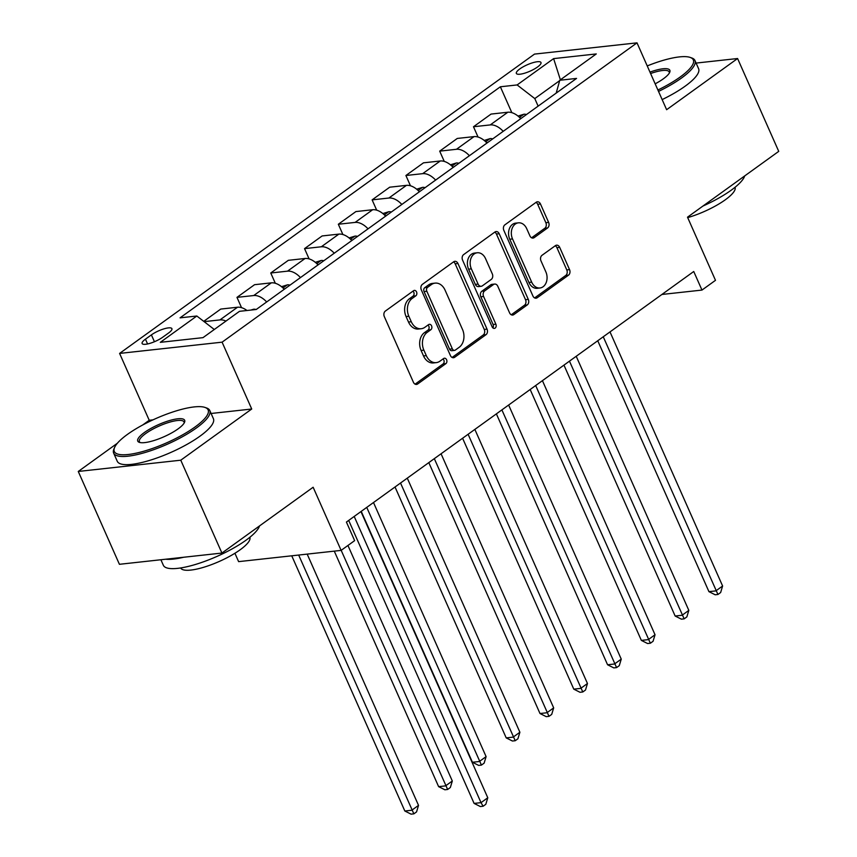 <?xml version="1.0" encoding="UTF-8"?>
<svg xmlns="http://www.w3.org/2000/svg" width="857" height="857" viewBox="0 0 857 857"><rect width="100%" height="100%" fill="white"/><g stroke="black" fill="none" stroke-linecap="round" stroke-linejoin="round"><path stroke-width="1.29" d="M416.545 291.937A2.892 2.164 83.7 0 0 414.37 290.405A2.892 2.164 83.7 0 0 413.556 290.727L385.361 311.059A4.124 3.096 83.7 0 0 384.322 316.619L413.406 382.243A4.124 3.096 83.7 0 0 416.513 384.429A4.124 3.096 83.7 0 0 417.67 383.979L445.865 363.636A2.892 2.164 83.7 0 0 446.593 359.747A2.892 2.164 83.7 0 0 444.419 358.215A2.892 2.164 83.7 0 0 443.605 358.537L439.952 361.172A13.209 9.898 83.7 0 1 436.224 362.629A13.209 9.898 83.7 0 1 426.293 355.623L423.872 350.159A13.209 9.898 83.7 0 1 427.193 332.366L430.835 329.731A2.892 2.164 83.7 0 0 431.564 325.842A2.892 2.164 83.7 0 0 429.389 324.31A2.892 2.164 83.7 0 0 428.575 324.632L424.933 327.267A13.209 9.898 83.7 0 1 421.205 328.724A13.209 9.898 83.7 0 1 411.274 321.718L408.843 316.254A13.209 9.898 83.7 0 1 412.163 298.461L415.816 295.826A2.892 2.164 83.7 0 0 416.545 291.937M421.205 328.724L418.43 329.034A13.209 9.898 83.7 0 1 408.5 322.028L406.079 316.554A13.209 9.898 83.7 0 1 409.4 298.761L413.042 296.136A2.892 2.164 83.7 0 0 413.77 292.248A2.892 2.164 83.7 0 0 412.967 291.155M415.088 384.15L443.09 363.946A2.892 2.164 83.7 0 0 443.819 360.047A2.892 2.164 83.7 0 0 443.015 358.965M436.224 362.629L433.46 362.94A13.209 9.898 83.7 0 1 423.519 355.934L421.098 350.459A13.209 9.898 83.7 0 1 424.419 332.666L428.072 330.041A2.892 2.164 83.7 0 0 428.8 326.142A2.892 2.164 83.7 0 0 427.986 325.06M519.803 68.935A13.455 3.482 -23.9 0 0 516.364 73.423A13.455 3.482 -23.9 0 0 524.666 73.188A13.455 3.482 -23.9 0 0 537.532 66.996A13.455 3.482 -23.9 0 0 540.981 62.518A13.455 3.482 -23.9 0 0 532.679 62.754A13.455 3.482 -23.9 0 0 519.803 68.935M547.58 227.951A4.124 3.096 83.7 0 0 548.619 222.392L540.467 203.987A4.124 3.096 83.7 0 0 537.36 201.791A4.124 3.096 83.7 0 0 536.193 202.252L504.891 224.834A4.124 3.096 83.7 0 0 503.852 230.394L532.925 296.019A4.124 3.096 83.7 0 0 536.032 298.204A4.124 3.096 83.7 0 0 537.2 297.754L568.502 275.161A4.124 3.096 83.7 0 0 569.541 269.601L559.685 247.362A4.124 3.096 83.7 0 0 556.589 245.177A4.124 3.096 83.7 0 0 555.422 245.638L542.02 255.3A4.124 3.096 83.7 0 0 540.981 260.86L545.866 271.894A11.045 8.27 83.7 0 1 539.974 287.984A11.045 8.27 83.7 0 1 531.672 282.124L512.529 238.932A11.045 8.27 83.7 0 1 518.421 222.831A11.045 8.27 83.7 0 1 526.723 228.69L529.915 235.889A4.124 3.096 83.7 0 0 533.022 238.075A4.124 3.096 83.7 0 0 534.19 237.625L547.58 227.951L544.816 228.262A4.124 3.096 83.7 0 0 545.855 222.702L537.693 204.287A4.124 3.096 83.7 0 0 536.011 202.381M117.366 443.251L78.266 471.457L180.773 460.198L221.92 553.054L313.137 487.247L341.118 550.387L354.637 540.638L346.41 522.063L693.742 271.498L701.969 290.073L715.488 280.325L687.507 217.185L778.734 151.368L737.588 58.522L696.098 63.075M180.773 460.198L251.722 409.014L222.092 342.168L637.008 42.85L666.628 109.707L737.588 58.522M457.949 263.506A4.124 3.096 83.7 0 0 454.842 261.321A4.124 3.096 83.7 0 0 453.685 261.781L422.372 284.363A4.124 3.096 83.7 0 0 421.333 289.923L450.418 355.548A4.124 3.096 83.7 0 0 453.524 357.733A4.124 3.096 83.7 0 0 454.681 357.273L485.994 334.691A4.124 3.096 83.7 0 0 487.033 329.131L457.949 263.506L455.185 263.817A4.124 3.096 83.7 0 0 453.503 261.91M463.626 254.604L494.939 232.011A4.124 3.096 83.7 0 1 496.107 231.561A4.124 3.096 83.7 0 1 499.203 233.747L528.287 299.372A4.124 3.096 83.7 0 1 527.248 304.931L513.846 314.594A4.124 3.096 83.7 0 1 512.69 315.055A4.124 3.096 83.7 0 1 509.583 312.859L497.788 286.249A4.124 3.096 83.7 0 0 494.682 284.063A4.124 3.096 83.7 0 0 493.525 284.513L484.633 290.93A4.124 3.096 83.7 0 0 483.594 296.49L495.871 324.192A2.892 2.164 83.7 0 1 494.328 328.413A2.892 2.164 83.7 0 1 492.154 326.871L462.598 260.164A4.124 3.096 83.7 0 1 463.626 254.604M221.92 553.054L119.412 564.302L78.266 471.457M162.626 337.283L168.572 332.998A13.037 3.374 -23.9 0 0 171.903 328.66A13.037 3.374 -23.9 0 0 163.869 328.884A13.037 3.374 -23.9 0 0 151.4 334.883L145.454 339.168A13.037 3.374 -23.9 0 0 142.123 343.507A13.037 3.374 -23.9 0 0 150.157 343.282A13.037 3.374 -23.9 0 0 162.626 337.283M222.092 342.168L119.594 353.416L534.5 54.098L637.008 42.85M511.833 112.663L500.359 86.782L180.056 317.851L196.821 316.008L160.323 342.329L202.991 337.647L239.478 311.327L256.243 309.484L576.547 78.416L559.782 80.258L556.193 93.102M500.359 86.782L517.125 84.939L553.611 58.619L596.279 53.937L559.782 80.258M234.914 553.268L238.621 561.635L341.118 550.387M152.975 419.855L149.225 420.273L142.648 425.018M149.225 420.273L119.594 353.416M661.904 294.465L701.969 290.073M559.685 80.622L534.789 98.576L538.132 106.129M196.821 316.008L214.293 329.495M204.116 321.643L219.949 319.907A16.819 10.263 54.2 0 1 225.948 321.086M246.987 310.502A16.819 10.263 54.2 0 0 237.518 307.235L220.752 309.066L203.741 321.354M241.535 307.663L236.971 297.368L253.736 295.536A16.819 10.263 54.2 0 1 266.666 301.964M284.245 289.28A16.819 10.263 54.2 0 0 271.305 282.853L254.55 284.695L236.971 297.368M275.322 283.281L270.758 272.997L287.524 271.155A16.819 10.263 54.2 0 1 300.453 277.582M318.033 264.909A16.819 10.263 54.2 0 0 305.092 258.482L288.338 260.324L270.758 272.997M309.109 258.91L304.546 248.626L321.311 246.784A16.819 10.263 54.2 0 1 334.241 253.211M351.82 240.538A16.819 10.263 54.2 0 0 338.879 234.111L322.125 235.954L304.546 248.626M342.896 234.539L338.333 224.245L355.098 222.413A16.819 10.263 54.2 0 1 368.039 228.84M385.607 216.157A16.819 10.263 54.2 0 0 372.666 209.74L355.912 211.572L338.333 224.245M376.684 210.169L372.12 199.874L388.885 198.031A16.819 10.263 54.2 0 1 401.826 204.459M419.394 191.786A16.819 10.263 54.2 0 0 406.454 185.358L389.699 187.201L372.12 199.874M410.471 185.787L405.907 175.503L422.672 173.66A16.819 10.263 54.2 0 1 435.613 180.088M453.182 167.415A16.819 10.263 54.2 0 0 440.241 160.987L423.487 162.83L405.907 175.503M444.258 161.416L439.695 151.132L456.46 149.289A16.819 10.263 54.2 0 1 469.4 155.717M486.969 143.044A16.819 10.263 54.2 0 0 474.028 136.617L457.274 138.448L439.695 151.132M478.045 137.045L473.493 126.75L490.247 124.918A16.819 10.263 54.2 0 1 503.188 131.335M520.756 118.662A16.819 10.263 54.2 0 0 507.815 112.235L491.061 114.077L473.493 126.75M534.789 98.576L517.125 84.939M553.611 58.619L560.392 79.819M251.722 409.014L211.09 413.481M452.1 357.455L483.219 334.991A4.124 3.096 83.7 0 0 484.259 329.431L455.185 263.817M427.557 287.363A2.892 2.164 83.7 0 0 426.829 291.251L452.357 348.853A2.892 2.164 83.7 0 0 454.531 350.384A2.892 2.164 83.7 0 0 455.346 350.063L459.191 347.289A13.209 9.898 83.7 0 0 462.512 329.495L445.062 290.127A13.209 9.898 83.7 0 0 435.131 283.121A13.209 9.898 83.7 0 0 431.403 284.588L427.557 287.363L424.783 287.663A2.892 2.164 83.7 0 0 424.054 291.551L426.829 291.251M454.531 350.384L451.757 350.695A2.892 2.164 83.7 0 1 449.582 349.163L424.054 291.551M435.131 283.121L432.357 283.421A13.209 9.898 83.7 0 0 428.629 284.888L431.403 284.588M424.783 287.663L428.629 284.888M511.265 314.765L524.484 305.231A4.124 3.096 83.7 0 0 525.512 299.671L496.439 234.047A4.124 3.096 83.7 0 0 494.757 232.14M494.682 284.063L491.918 284.363A4.124 3.096 83.7 0 0 490.75 284.824L481.859 291.23A4.124 3.096 83.7 0 0 480.82 296.79L493.107 324.503L495.871 324.192M492.871 327.888A2.892 2.164 83.7 0 0 493.107 324.503M485.555 258.632A11.045 8.27 83.7 0 0 477.253 252.772A11.045 8.27 83.7 0 0 471.361 268.873L478.099 284.096A4.124 3.096 83.7 0 0 481.206 286.281A4.124 3.096 83.7 0 0 482.373 285.82L491.254 279.414A4.124 3.096 83.7 0 0 492.293 273.854L485.555 258.632M477.253 252.772L474.478 253.083A11.045 8.27 83.7 0 0 468.586 269.173L471.361 268.873M481.206 286.281L478.431 286.592A4.124 3.096 83.7 0 1 475.335 284.395L468.586 269.173M531.597 237.796L544.816 228.262M518.421 222.831L515.657 223.131A11.045 8.27 83.7 0 0 509.765 239.232L512.529 238.932M539.974 287.984L537.21 288.295A11.045 8.27 83.7 0 1 528.908 282.435L509.765 239.232M534.607 297.925L565.738 275.472A4.124 3.096 83.7 0 0 566.777 269.912L556.921 247.673A4.124 3.096 83.7 0 0 555.24 245.766M291.744 555.807L404.836 811.011L411.767 810.251L418.527 805.376L307.181 554.115M298.675 555.047L413.856 813.85L411.081 814.15L404.836 811.011M418.527 805.376L416.556 811.9L413.856 813.85M348.692 520.413L474.092 803.405L481.023 802.655L354.198 516.45M487.783 797.771L485.812 804.294L483.112 806.244L481.023 802.655L487.783 797.771L360.958 511.575M483.112 806.244L480.338 806.544L474.092 803.405M250.93 310.063L253.661 309.216A11.141 6.802 54.2 0 1 256.114 309.495M334.273 551.137L438.623 786.64L445.554 785.88L452.314 781.006L347.942 545.47M341.182 550.344L447.643 789.468L444.869 789.779L438.623 786.64M452.314 781.006L450.343 787.519L447.643 789.468M281.503 286.688L287.449 284.845A11.141 6.802 54.2 0 1 289.977 285.145M361.236 511.372L472.421 762.269L479.342 761.509L486.101 756.624L373.491 502.523M284.845 288.852A11.141 6.802 -125.8 0 0 284.588 288.777L283.71 288.713M366.742 507.398L481.43 765.097L478.656 765.397L472.421 762.269M486.101 756.624L484.13 763.148L481.43 765.097M315.29 262.317L321.236 260.474A11.141 6.802 54.2 0 1 323.764 260.774M395.023 486.99L506.208 737.888L513.129 737.127L519.888 732.253L407.279 478.152M318.633 264.481A11.141 6.802 -125.8 0 0 318.375 264.406L317.497 264.342M400.53 483.027L515.218 740.727L512.443 741.026L506.208 737.888M519.888 732.253L517.917 738.777L515.218 740.727M349.078 237.946L355.023 236.104A11.141 6.802 54.2 0 1 357.551 236.403M428.811 462.619L539.996 713.517L546.916 712.756L553.676 707.882L441.066 453.782M352.42 240.099A11.141 6.802 -125.8 0 0 352.163 240.035L351.284 239.971M434.317 458.656L549.005 716.345L546.23 716.656L539.996 713.517M553.676 707.882L551.704 714.395L549.005 716.345M127.425 434.413A51.313 13.284 -23.9 0 0 114.581 447.483A51.313 13.284 -23.9 0 0 140.045 452.25A51.313 13.284 -23.9 0 0 195.021 427A51.313 13.284 -23.9 0 0 204.973 407.429A51.313 13.284 -23.9 0 0 127.425 434.413M204.973 407.429L206.537 407.964A52.577 13.616 156.1 0 1 209.783 410.524A52.577 13.616 156.1 0 1 196.339 428.018A52.577 13.616 156.1 0 1 146.065 452.207A52.577 13.616 156.1 0 1 113.649 453.117A52.577 13.616 156.1 0 1 113.927 449.004L114.581 447.483M144.319 432.56A25.656 6.642 156.1 0 1 171.807 419.93A25.656 6.642 156.1 0 1 184.534 422.319A25.656 6.642 156.1 0 1 178.117 428.854A25.656 6.642 156.1 0 1 139.337 442.351A25.656 6.642 156.1 0 1 144.319 432.56M184.116 423.122A24.392 6.32 -23.9 0 0 184.019 421.933A24.392 6.32 -23.9 0 0 168.979 422.362A24.392 6.32 -23.9 0 0 145.647 433.588A24.392 6.32 -23.9 0 0 139.412 441.709A24.392 6.32 -23.9 0 0 140.227 442.576M259.521 525.919A52.577 13.616 156.1 0 1 246.045 540.189A52.577 13.616 156.1 0 1 195.771 564.367A52.577 13.616 156.1 0 1 163.355 565.288L160.902 559.75M183.655 557.254A52.577 13.616 156.1 0 1 165.69 559.225M249.848 537.285A37.858 9.802 156.1 0 1 240.131 549.798A37.858 9.802 156.1 0 1 204.105 567.152A37.858 9.802 156.1 0 1 180.645 567.955M209.783 410.524L213.404 418.687A52.577 13.616 156.1 0 1 199.96 436.192A52.577 13.616 156.1 0 1 149.686 460.37A52.577 13.616 156.1 0 1 117.27 461.291L113.649 453.117M657.897 90.006A51.313 13.284 -23.9 0 0 680.201 76.991A51.313 13.284 -23.9 0 0 690.153 57.408A51.313 13.284 -23.9 0 0 647.228 65.925M690.153 57.408L691.728 57.955A52.577 13.616 156.1 0 1 694.963 60.515A52.577 13.616 156.1 0 1 681.529 78.008A52.577 13.616 156.1 0 1 658.53 91.42M649.97 72.106A25.656 6.642 156.1 0 1 669.724 72.309A25.656 6.642 156.1 0 1 663.307 78.844A25.656 6.642 156.1 0 1 655.166 83.825M669.296 73.113A24.392 6.32 -23.9 0 0 669.199 71.924A24.392 6.32 -23.9 0 0 650.602 73.531M744.712 175.91A52.577 13.616 156.1 0 1 731.235 190.179A52.577 13.616 156.1 0 1 702.911 206.066M735.038 187.276A37.858 9.802 156.1 0 1 725.322 199.777A37.858 9.802 156.1 0 1 687.7 217.614M694.963 60.515L698.584 68.678A52.577 13.616 156.1 0 1 685.15 86.182A52.577 13.616 156.1 0 1 662.15 99.594M382.865 213.564L388.81 211.722A11.141 6.802 54.2 0 1 391.338 212.022M462.598 438.248L573.783 689.146L580.703 688.385L587.463 683.511L474.853 429.4M386.207 215.728A11.141 6.802 -125.8 0 0 385.95 215.664L385.072 215.589M468.104 434.274L582.792 691.974L580.018 692.285L573.783 689.146M587.463 683.511L585.492 690.024L582.792 691.974M416.652 189.193L422.597 187.351A11.141 6.802 54.2 0 1 425.126 187.651M496.385 413.877L607.57 664.764L614.49 664.004L621.25 659.129L508.64 405.029M419.994 191.357A11.141 6.802 -125.8 0 0 419.748 191.282L418.859 191.218M501.891 409.903L616.579 667.603L613.805 667.903L607.57 664.764M621.25 659.129L619.279 665.653L616.579 667.603M450.439 164.823L456.385 162.98A11.141 6.802 54.2 0 1 458.913 163.28M530.172 389.496L641.357 640.393L648.278 639.633L655.037 634.758L542.427 380.658M453.782 166.986A11.141 6.802 -125.8 0 0 453.535 166.911L452.646 166.847M535.679 385.532L650.367 643.232L647.592 643.532L641.357 640.393M655.037 634.758L653.066 641.282L650.367 643.232M484.226 140.452L490.172 138.598A11.141 6.802 54.2 0 1 492.7 138.898M563.96 365.125L675.145 616.022L682.065 615.262L688.824 610.388L576.215 356.276M487.569 142.605A11.141 6.802 -125.8 0 0 487.322 142.541L486.433 142.466M569.466 361.151L684.154 618.85L681.39 619.161L675.145 616.022M688.824 610.388L686.853 616.901L684.154 618.85M518.014 116.07L523.959 114.227A11.141 6.802 54.2 0 1 526.487 114.527M597.747 340.754L708.932 591.641L715.852 590.891L722.612 586.006L610.002 331.905M521.356 118.234A11.141 6.802 -125.8 0 0 521.11 118.159L520.22 118.095M603.253 336.78L717.941 594.479L715.177 594.779L708.932 591.641M722.612 586.006L720.641 592.53L717.941 594.479M237.518 307.235L219.949 319.907M271.305 282.853L253.736 295.536M305.092 258.482L287.524 271.155M338.879 234.111L321.311 246.784M372.666 209.74L355.098 222.413M406.454 185.358L388.885 198.031M440.241 160.987L422.672 173.66M474.028 136.617L456.46 149.289M507.815 112.235L490.247 124.918M147.575 343.957L145.454 339.168M154.431 341.729L151.4 334.883M409.4 298.761L412.163 298.461M406.079 316.554L408.843 316.254M408.5 322.028L411.274 321.718M428.072 330.041L430.835 329.731M424.419 332.666L427.193 332.366M421.098 350.459L423.872 350.159M423.519 355.934L426.293 355.623M443.09 363.946L445.865 363.636M415.27 384.236L417.67 383.979M413.042 296.136L415.816 295.826M484.259 329.431L487.033 329.131M483.219 334.991L485.994 334.691M452.282 357.54L454.681 357.273M449.582 349.163L452.357 348.853M496.439 234.047L499.203 233.747M525.512 299.671L528.287 299.372M524.484 305.231L527.248 304.931M511.447 314.862L513.846 314.594M490.75 284.824L493.525 284.513M481.859 291.23L484.633 290.93M480.82 296.79L483.594 296.49M475.335 284.395L478.099 284.096M531.79 237.882L534.19 237.625M528.908 282.435L531.672 282.124M556.921 247.673L559.685 247.362M566.777 269.912L569.541 269.601M565.738 275.472L568.502 275.161M534.8 298.011L537.2 297.754M537.693 204.287L540.467 203.987M545.855 222.702L548.619 222.392M253.458 309.281L252.622 309.88M287.245 284.91L282.971 287.984M321.032 260.539L316.758 263.613M354.819 236.157L350.545 239.242M388.607 211.786L384.332 214.871M422.394 187.415L418.12 190.49M456.181 163.044L451.907 166.119M489.968 138.663L485.694 141.748M523.756 114.292L519.481 117.366"/></g></svg>
